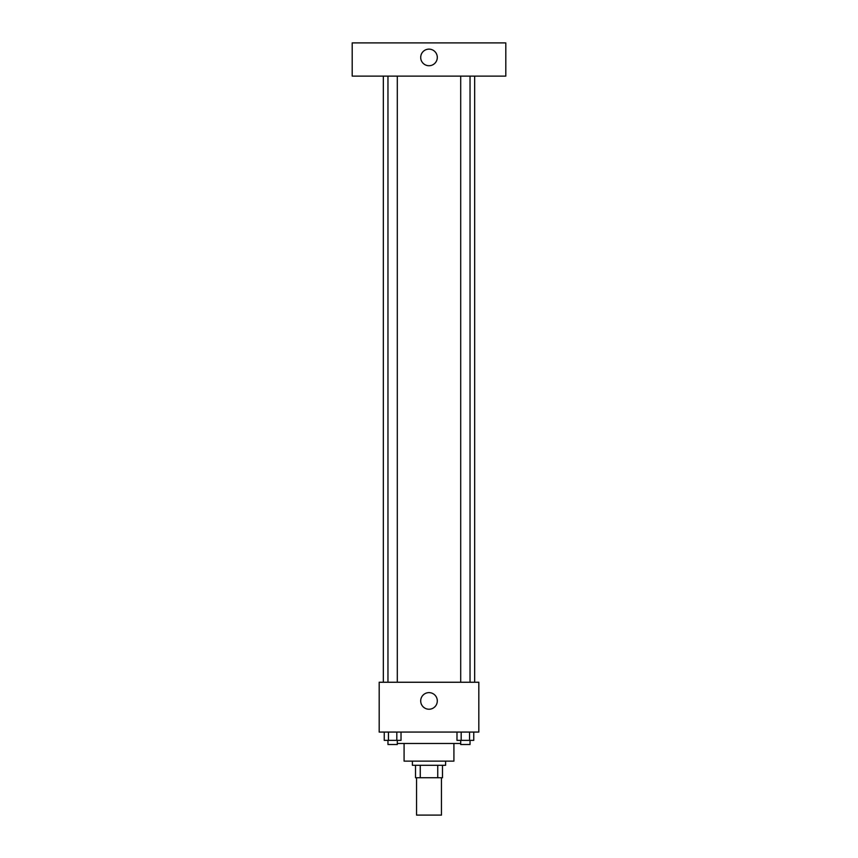 <?xml version="1.0" encoding="UTF-8"?>
<svg xmlns="http://www.w3.org/2000/svg" width="858" height="858" viewBox="0 0 858 858"><rect width="100%" height="100%" fill="white"/><g stroke="black" fill="none" stroke-linecap="round" stroke-linejoin="round"><path stroke-width="1.29" d="M416.548 777.734L416.548 815.1L441.452 815.1L441.452 777.734M437.741 765.282L437.741 777.734L415.508 777.734L415.508 765.282M437.741 777.734L442.492 777.734L442.492 765.282L442.492 777.734M445.602 761.132L445.602 765.282L412.398 765.282L412.398 761.132M420.259 765.282L420.259 777.734M453.914 743.489L453.914 761.132L404.086 761.132L404.086 743.489M460.703 743.489L397.297 743.489M478.818 732.067L379.182 732.067L379.182 682.249L478.818 682.249L478.818 732.067M437.301 700.932A8.301 8.301 0 0 1 424.849 708.118A8.301 8.301 0 0 1 424.849 693.736A8.301 8.301 0 0 1 437.301 700.932M474.667 76.115L474.667 682.249M460.703 682.249L460.703 76.115M397.297 76.115L397.297 682.249M505.802 76.115L352.198 76.115L352.198 42.9L505.802 42.9L505.802 76.115M429 49.131A8.301 8.301 0 0 1 436.186 61.583A8.301 8.301 0 0 1 421.814 61.583A8.301 8.301 0 0 1 429 49.131M473.755 732.067L473.755 740.368L456.982 740.368L456.982 732.067M469.562 732.067L469.562 740.368M461.175 732.067L461.175 740.368M470.034 740.368L470.034 744.519L460.703 744.519L460.703 740.368M401.018 732.067L401.018 740.368L384.245 740.368L384.245 732.067M396.825 732.067L396.825 740.368M388.438 732.067L388.438 740.368M397.297 740.368L397.297 744.519L387.966 744.519L387.966 740.368M383.333 76.115L383.333 682.249M470.034 682.249L470.034 76.115M387.966 76.115L387.966 682.249"/></g></svg>
